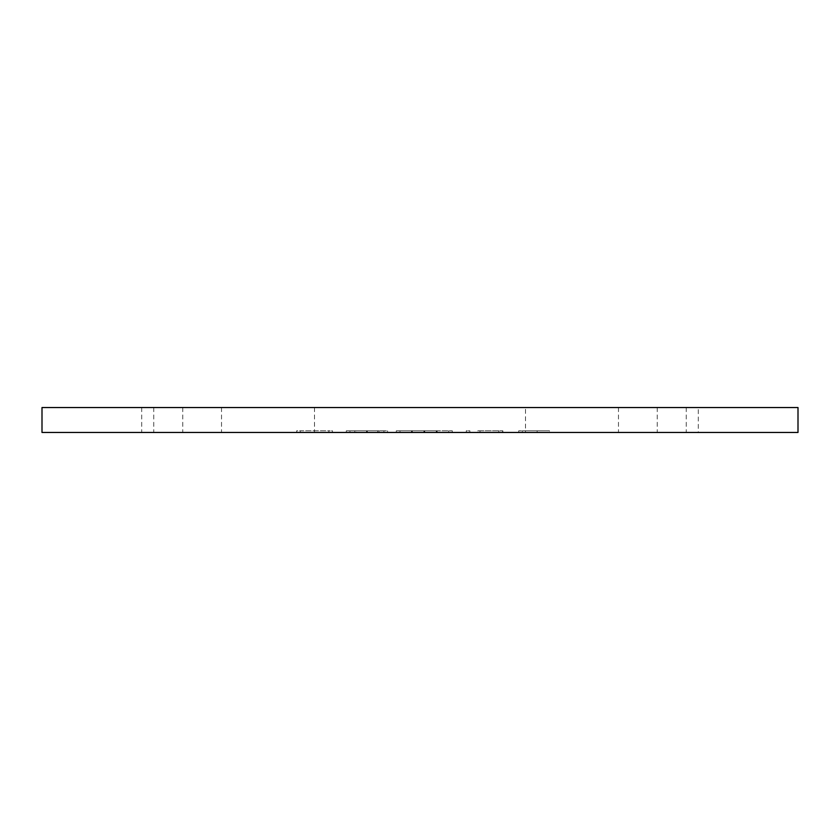 <?xml version="1.0" encoding="UTF-8"?>
<svg xmlns="http://www.w3.org/2000/svg" width="840" height="840" viewBox="0 0 840 840"><rect width="100%" height="100%" fill="white"/><g stroke="black" fill="none" stroke-linecap="round" stroke-linejoin="round"><path stroke-width="0.63" stroke-dasharray="4.2 3.15" d="M549.518 430.805L518.7 430.805L549.518 430.805L522.291 430.805L549.518 430.805L549.518 432.464L518.7 432.464L549.518 432.464L522.291 432.464L549.518 432.464L549.518 430.805M537.138 430.805L522.291 430.805L537.138 430.805L537.138 432.464L522.291 432.464L537.138 432.464L537.138 430.805M522.291 430.805L522.291 432.464L522.291 430.805M518.7 430.805L518.7 432.464L518.7 430.805M383.922 430.805L346.3 430.805L387.576 430.805L383.922 430.805L383.922 432.464L346.3 432.464L383.922 432.464M356.202 430.805L377.675 430.805L356.202 430.805L356.202 432.464L377.675 432.464L356.202 432.464M366.965 430.805L366.965 432.464M377.675 430.805L377.675 432.464M366.534 430.805L366.534 432.464M367.343 430.805L367.343 432.464M387.576 430.805L387.576 432.464M379.029 430.805L379.029 432.464M354.837 430.805L354.837 432.464M349.955 430.805L349.955 432.464M346.3 430.805L346.3 432.464M300.258 430.805L300.258 432.464L296.667 432.464L328.85 432.464L300.258 432.464L300.258 430.805L300.258 432.464L300.258 430.805L296.667 430.805L296.667 432.464L296.667 430.805L328.85 430.805L328.85 432.464L332.441 432.464L328.85 432.464L328.85 430.805L300.258 430.805M332.441 430.805L332.441 432.464L332.441 430.805L328.85 430.805L328.85 432.464L328.85 430.805L332.441 430.805M437.147 430.805L396.302 430.805L452.298 430.805L437.147 430.805L437.147 432.464L396.302 432.464L437.147 432.464M411.957 430.805L411.957 432.464M423.895 430.805L423.895 432.464M424.767 430.805L424.767 432.464M436.706 430.805L436.706 432.464M448.655 430.805L448.655 432.464M452.298 430.805L452.298 432.464M436.275 430.805L436.275 432.464M424.337 430.805L424.337 432.464M412.325 430.805L412.325 432.464M411.526 430.805L411.526 432.464M396.302 430.805L396.302 432.464M400.008 430.805L400.008 432.464M466.284 430.805L466.284 432.464L469.875 432.464L466.284 432.464L466.284 430.805L469.875 430.805L469.875 432.464L502.856 432.464L469.875 432.464L469.875 430.805L466.284 430.805M477.74 430.805L502.856 430.805L477.74 430.805L477.74 432.464M498.771 430.805L498.771 432.464M502.614 430.805L502.614 432.464M480.029 430.805L480.029 432.464M502.856 430.805L502.856 432.464M498.834 430.805L498.834 432.464M469.875 430.805L469.875 432.464L469.875 430.805M42 432.464L798 432.464M525.504 432.464L314.496 432.464L525.504 432.464L525.504 407.536L314.496 407.536L525.504 407.536M698.303 432.464L141.697 432.464L698.303 432.464L698.303 407.536L141.697 407.536L698.303 407.536M42 407.536L798 407.536M221.529 407.536L221.529 432.464M182.753 407.536L182.753 432.464M153.741 407.536L153.741 432.464M686.259 407.536L686.259 432.464M657.248 407.536L657.248 432.464M618.471 407.536L618.471 432.464M141.697 407.536L141.697 432.464M314.496 407.536L314.496 432.464"/><path stroke-width="1.26" d="M798 432.464L42 432.464L42 407.536L798 407.536L798 432.464"/></g></svg>
